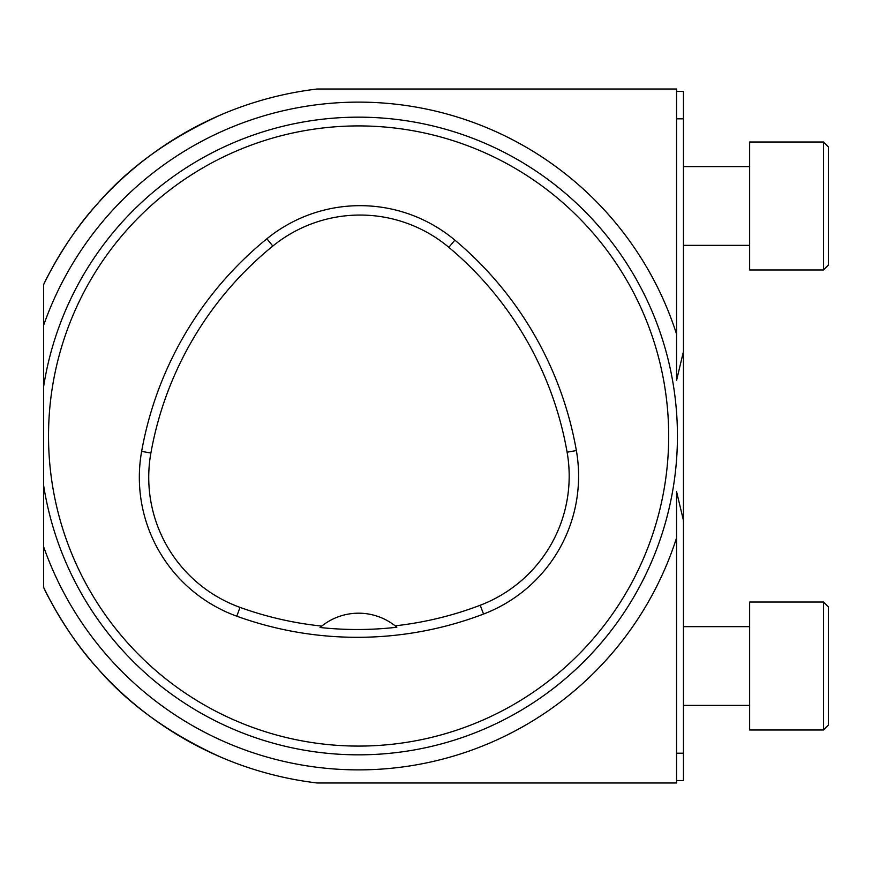 <?xml version="1.0" encoding="UTF-8"?>
<svg xmlns="http://www.w3.org/2000/svg" width="872" height="872" viewBox="0 0 872 872"><rect width="100%" height="100%" fill="white"/><g stroke="black" fill="none" stroke-linecap="round" stroke-linejoin="round"><path stroke-width="1.31" d="M220.79 757.136C168.939 733.526 127.585 703.606 96.705 667.363C67.079 635.296 44.701 590.388 43.6 587.303L43.6 546.657A333.878 333.878 0 0 0 676.563 537.871L676.563 491.612L683.452 520.464L683.452 351.536L676.563 380.388L676.563 334.129A333.878 333.878 0 0 0 43.6 325.343L43.6 284.697C44.712 281.612 67.155 236.563 96.77 204.571C127.661 168.329 168.994 138.43 220.79 114.864M343.481 782.991L676.563 782.991L676.563 537.871L676.563 782.991L317.201 782.991A349.454 349.454 0 0 1 43.6 587.303L43.6 284.697A349.454 349.454 0 0 1 317.201 89.009L676.563 89.009L676.563 334.129L676.563 118.81L683.452 118.81L683.452 351.536M683.452 520.464L683.452 780.538L676.563 780.538M676.563 89.009L676.563 118.81M676.563 91.462L683.452 91.462L683.452 118.81M828.4 606.945L828.4 725.079L823.473 729.995L828.4 725.079L828.4 606.945L823.473 602.029L828.4 606.945M749.648 602.029L749.648 729.995L823.473 729.995L823.473 602.029L749.648 602.029M828.4 146.921L828.4 265.055L823.473 269.971L828.4 265.055L828.4 146.921L823.473 142.005L828.4 146.921M749.648 142.005L749.648 269.971L823.473 269.971L823.473 142.005L749.648 142.005M48.527 436A310.083 310.083 0 0 1 513.641 167.457A310.083 310.083 0 0 1 513.641 704.543A310.083 310.083 0 0 1 48.527 436M141.635 451.38A354.381 354.381 0 0 1 266.887 238.775A147.662 147.662 0 0 1 454.868 240.127A354.381 354.381 0 0 1 576.37 450.562A147.662 147.662 0 0 1 483.557 614.041A354.381 354.381 0 0 1 236.803 616.21A147.662 147.662 0 0 1 141.635 451.38L150.889 453.026A344.985 344.985 0 0 1 272.816 246.057A138.256 138.256 0 0 1 448.84 247.332A344.985 344.985 0 0 1 567.105 452.187A138.256 138.256 0 0 1 480.2 605.255A344.985 344.985 0 0 1 395.114 625.823L396.847 627.241A346.576 346.576 0 0 1 320.057 627.502A59.067 59.067 0 0 1 321.768 626.085L320.057 627.502M395.114 625.823A59.067 59.067 0 0 0 321.768 626.085A344.985 344.985 0 0 1 239.996 607.37A138.256 138.256 0 0 1 150.889 453.026M43.6 485.29A318.836 318.836 0 0 0 383.32 753.877A318.836 318.836 0 0 0 677.435 436A318.836 318.836 0 0 0 383.32 118.123A318.836 318.836 0 0 0 43.6 386.71M676.563 753.19L683.452 753.19M272.816 246.057L266.887 238.775M448.84 247.332L454.868 240.127M567.105 452.187L576.37 450.562M480.2 605.255L483.557 614.041M239.996 607.37L236.803 616.21M749.648 626.641L683.452 626.641M749.648 705.383L683.452 705.383M749.648 166.617L683.452 166.617M749.648 245.359L683.452 245.359"/></g></svg>
